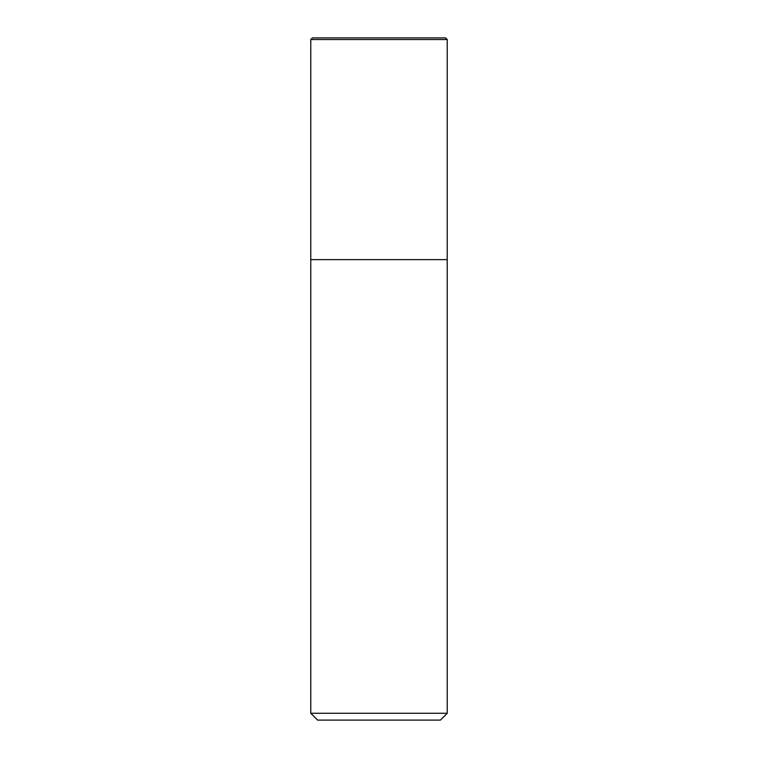 <?xml version="1.0" encoding="UTF-8"?>
<svg xmlns="http://www.w3.org/2000/svg" width="758" height="758" viewBox="0 0 758 758"><rect width="100%" height="100%" fill="white"/><g stroke="black" fill="none" stroke-linecap="round" stroke-linejoin="round"><path stroke-width="1.14" d="M310.78 713.278L317.602 720.1L440.398 720.1L447.22 713.278L310.78 713.278L310.78 259.643L447.22 259.643L447.22 39.539L445.581 37.9L312.419 37.9L310.78 39.539L447.22 39.539L445.581 37.9M310.78 39.539L310.78 259.643L447.22 259.643L447.22 713.278M447.22 259.643L447.22 39.539"/></g></svg>
